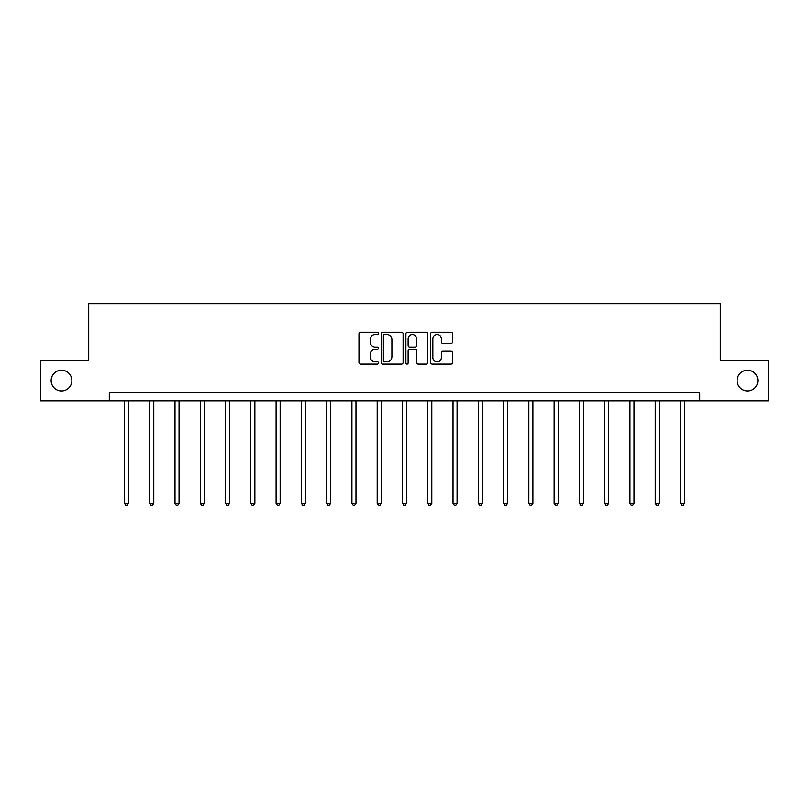 <?xml version="1.0" encoding="UTF-8"?>
<svg xmlns="http://www.w3.org/2000/svg" width="809" height="809" viewBox="0 0 809 809"><rect width="100%" height="100%" fill="white"/><g stroke="black" fill="none" stroke-linecap="round" stroke-linejoin="round"><path stroke-width="1.21" d="M378.582 333.389A1.112 1.112 0 0 0 377.469 332.277L360.571 332.277A1.588 1.588 0 0 0 358.974 333.874L358.974 362.493A1.588 1.588 0 0 0 360.571 364.09L377.469 364.09A1.112 1.112 0 0 0 378.582 362.968A1.112 1.112 0 0 0 377.469 361.856L375.275 361.856A5.087 5.087 0 0 1 370.188 356.769L370.188 354.382A5.087 5.087 0 0 1 375.275 349.296L377.469 349.296A1.112 1.112 0 0 0 378.582 348.183A1.112 1.112 0 0 0 377.469 347.071L375.275 347.071A5.087 5.087 0 0 1 370.188 341.985L370.188 339.598A5.087 5.087 0 0 1 375.275 334.511L377.469 334.511A1.112 1.112 0 0 0 378.582 333.389M737.12 380.584A10.365 10.365 0 0 0 747.486 390.959A10.365 10.365 0 0 0 757.861 380.584A10.365 10.365 0 0 0 747.486 370.219A10.365 10.365 0 0 0 737.12 380.584M51.139 380.584A10.365 10.365 0 0 0 61.514 390.959A10.365 10.365 0 0 0 71.88 380.584A10.365 10.365 0 0 0 61.514 370.219A10.365 10.365 0 0 0 51.139 380.584M450.977 343.491A1.588 1.588 0 0 0 452.565 341.904L452.565 333.874A1.588 1.588 0 0 0 450.977 332.277L432.208 332.277A1.588 1.588 0 0 0 430.621 333.874L430.621 362.493A1.588 1.588 0 0 0 432.208 364.09L450.977 364.09A1.588 1.588 0 0 0 452.565 362.493L452.565 352.795A1.588 1.588 0 0 0 450.977 351.207L442.948 351.207A1.588 1.588 0 0 0 441.36 352.795L441.36 357.608A4.257 4.257 0 0 1 437.103 361.856A4.257 4.257 0 0 1 432.845 357.608L432.845 338.759A4.257 4.257 0 0 1 437.103 334.511A4.257 4.257 0 0 1 441.36 338.759L441.36 341.904A1.588 1.588 0 0 0 442.948 343.491L450.977 343.491M109.306 400.839L40.45 400.839L40.45 360.339L88.727 360.339L88.727 303.628L720.273 303.628L720.273 360.339L768.55 360.339L768.55 400.839L699.694 400.839L699.694 392.739L109.306 392.739L109.306 400.839L699.694 400.839M403.104 333.874A1.588 1.588 0 0 0 401.517 332.277L382.748 332.277A1.588 1.588 0 0 0 381.16 333.874L381.16 362.493A1.588 1.588 0 0 0 382.748 364.09L401.517 364.09A1.588 1.588 0 0 0 403.104 362.493L403.104 333.874M407.483 332.277L426.252 332.277A1.588 1.588 0 0 1 427.84 333.874L427.84 362.493A1.588 1.588 0 0 1 426.252 364.09L418.213 364.09A1.588 1.588 0 0 1 416.625 362.493L416.625 350.884A1.588 1.588 0 0 0 415.037 349.296L409.708 349.296A1.588 1.588 0 0 0 408.12 350.884L408.12 362.968A1.112 1.112 0 0 1 407.008 364.09A1.112 1.112 0 0 1 405.896 362.968L405.896 333.874A1.588 1.588 0 0 1 407.483 332.277M384.497 334.511A1.112 1.112 0 0 0 383.385 335.624L383.385 360.743A1.112 1.112 0 0 0 384.497 361.856L386.803 361.856A5.087 5.087 0 0 0 391.9 356.769L391.9 339.598A5.087 5.087 0 0 0 386.803 334.511L384.497 334.511M416.625 338.84A4.257 4.257 0 0 0 412.368 334.582A4.257 4.257 0 0 0 408.12 338.84L408.12 345.483A1.588 1.588 0 0 0 409.708 347.071L415.037 347.071A1.588 1.588 0 0 0 416.625 345.483L416.625 338.84M124.455 400.839L124.455 503.269L128.51 503.269L128.51 400.839M128.51 503.269L127.286 505.372L125.668 505.372L124.455 503.269M149.726 400.839L149.726 503.269L153.781 503.269L153.781 400.839M153.781 503.269L152.567 505.372L150.949 505.372L149.726 503.269M175.007 400.839L175.007 503.269L179.052 503.269L179.052 400.839M179.052 503.269L177.838 505.372L176.22 505.372L175.007 503.269M200.278 400.839L200.278 503.269L204.333 503.269L204.333 400.839M204.333 503.269L203.11 505.372L201.492 505.372L200.278 503.269M225.549 400.839L225.549 503.269L229.604 503.269L229.604 400.839M229.604 503.269L228.391 505.372L226.773 505.372L225.549 503.269M250.83 400.839L250.83 503.269L254.875 503.269L254.875 400.839M254.875 503.269L253.662 505.372L252.044 505.372L250.83 503.269M276.102 400.839L276.102 503.269L280.157 503.269L280.157 400.839M280.157 503.269L278.933 505.372L277.315 505.372L276.102 503.269M301.373 400.839L301.373 503.269L305.428 503.269L305.428 400.839M305.428 503.269L304.214 505.372L302.596 505.372L301.373 503.269M326.654 400.839L326.654 503.269L330.699 503.269L330.699 400.839M330.699 503.269L329.485 505.372L327.867 505.372L326.654 503.269M351.925 400.839L351.925 503.269L355.98 503.269L355.98 400.839M355.98 503.269L354.757 505.372L353.139 505.372L351.925 503.269M377.196 400.839L377.196 503.269L381.251 503.269L381.251 400.839M381.251 503.269L380.038 505.372L378.42 505.372L377.196 503.269M402.478 400.839L402.478 503.269L406.522 503.269L406.522 400.839M406.522 503.269L405.309 505.372L403.691 505.372L402.478 503.269M427.749 400.839L427.749 503.269L431.804 503.269L431.804 400.839M431.804 503.269L430.58 505.372L428.962 505.372L427.749 503.269M453.02 400.839L453.02 503.269L457.075 503.269L457.075 400.839M457.075 503.269L455.861 505.372L454.243 505.372L453.02 503.269M478.301 400.839L478.301 503.269L482.346 503.269L482.346 400.839M482.346 503.269L481.133 505.372L479.515 505.372L478.301 503.269M503.572 400.839L503.572 503.269L507.627 503.269L507.627 400.839M507.627 503.269L506.404 505.372L504.786 505.372L503.572 503.269M528.843 400.839L528.843 503.269L532.898 503.269L532.898 400.839M532.898 503.269L531.685 505.372L530.067 505.372L528.843 503.269M554.125 400.839L554.125 503.269L558.17 503.269L558.17 400.839M558.17 503.269L556.956 505.372L555.338 505.372L554.125 503.269M579.396 400.839L579.396 503.269L583.451 503.269L583.451 400.839M583.451 503.269L582.227 505.372L580.609 505.372L579.396 503.269M604.667 400.839L604.667 503.269L608.722 503.269L608.722 400.839M608.722 503.269L607.508 505.372L605.89 505.372L604.667 503.269M629.948 400.839L629.948 503.269L633.993 503.269L633.993 400.839M633.993 503.269L632.78 505.372L631.162 505.372L629.948 503.269M655.219 400.839L655.219 503.269L659.274 503.269L659.274 400.839M659.274 503.269L658.051 505.372L656.433 505.372L655.219 503.269M680.49 400.839L680.49 503.269L684.545 503.269L684.545 400.839M684.545 503.269L683.332 505.372L681.714 505.372L680.49 503.269"/></g></svg>
